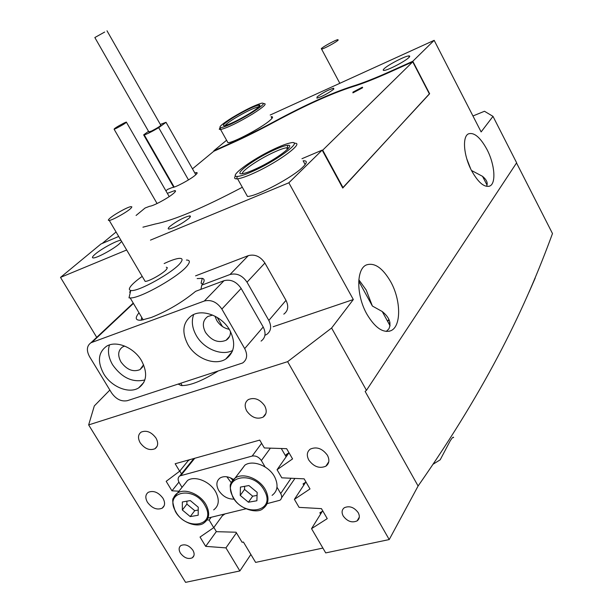 <?xml version="1.0" encoding="UTF-8"?>
<svg xmlns="http://www.w3.org/2000/svg" width="613" height="613" viewBox="0 0 613 613"><rect width="100%" height="100%" fill="white"/><g stroke="black" fill="none" stroke-linecap="round" stroke-linejoin="round"><path stroke-width="0.92" d="M317.151 96.846L316.906 98.157C322.185 96.547 327.664 93.666 333.349 89.49L333.533 88.226C328.3 89.82 322.836 92.693 317.151 96.846M169.985 226.343C167.939 228.182 167.663 229.086 169.134 229.047C175.111 227.477 181.647 223.967 188.743 218.504C190.704 216.711 190.95 215.837 189.478 215.891C183.571 217.439 177.073 220.918 169.985 226.343M358.191 512.629C354.053 507.173 349.425 505.549 344.307 507.74C341.778 509.748 341.426 512.514 343.234 516.031C347.379 521.471 352.008 523.096 357.134 520.881C359.632 518.889 359.984 516.138 358.191 512.629M192.888 550.244C189.141 545.394 185.164 543.823 180.942 545.509C178.743 547.248 178.559 549.769 180.383 553.087C184.13 557.922 188.107 559.493 192.336 557.792C194.513 556.068 194.696 553.547 192.888 550.244M264.64 405.722C259.797 399.17 254.357 397.124 248.311 399.584C244.748 402.274 244.235 406.097 246.771 411.047C251.614 417.591 257.062 419.614 263.115 417.131C266.64 414.465 267.145 410.664 264.64 405.722M156.001 438.073C151.442 432.004 146.507 430.012 141.189 432.088C137.994 434.51 137.657 438.073 140.178 442.785C144.737 448.839 149.672 450.816 154.997 448.724C158.162 446.318 158.499 442.77 156.001 438.073M327.396 455.229C322.346 448.471 316.653 446.425 310.324 449.084C306.921 451.72 306.416 455.39 308.814 460.087C313.864 466.83 319.565 468.853 325.901 466.171C329.265 463.558 329.763 459.911 327.396 455.229M162.966 498.246C158.376 492.239 153.48 490.262 148.262 492.316C145.327 494.584 145.066 497.917 147.465 502.3C152.047 508.3 156.951 510.261 162.177 508.185C165.073 505.94 165.334 502.629 162.966 498.246M486.96 149.442C480.308 137.327 474.148 132.132 468.493 133.849C462.118 136.515 463.581 155.679 471.543 170.598C478.217 182.551 484.293 187.701 489.772 186.046C496.361 183.356 494.752 164.184 486.96 149.442M390.65 281.666C382.642 267.95 374.589 262.356 366.49 264.9C356.161 268.808 356.13 295.389 366.926 314.224C374.918 327.61 382.803 333.135 390.581 330.813C401.423 326.928 401.178 300.255 390.65 281.666M358.728 281.175L372.39 306.04L366.206 290.026L358.827 279.758M263.897 103.597C267.36 103.52 263.613 106.968 252.656 113.949C238.112 122.646 227.431 127.833 220.596 129.527L227.975 142.729C233.63 142.622 261.759 127.68 269.881 120.439C272.969 117.757 273.375 116.516 271.099 116.708L272.003 118.355M294.202 143.342C305.335 141.825 280.164 161.012 255.682 172.291C247.422 176.138 241.392 178.314 237.583 178.812L247.483 196.459C257.039 196.313 293.259 177.042 303.129 166.805C307.358 162.529 307.358 160.529 303.129 160.821L305.167 164.552M120.945 240.281L120.799 240.288C117.06 240.327 101.643 248.648 95.36 254.012C92.272 256.632 91.643 257.935 93.46 257.927C97.122 257.966 113.014 249.368 119.121 244.043L121.627 241.438M384.159 68.71C382.841 69.974 382.872 70.541 384.244 70.403C388.175 70.188 405.277 61.254 408.871 57.53C410.097 56.312 410.028 55.783 408.679 55.921C404.634 56.212 387.96 64.917 384.159 68.71M453.206 437.192L453.582 437.628C453.497 436.433 452.379 437.49 450.233 440.801L440.188 459.811L433.092 464.225M386.267 331.457L388.834 328.92C391.554 323.105 389.355 317.304 382.236 311.527L372.39 306.04M535.218 278.026L529.065 292.094M178.283 384.136L181.187 385.539C189.524 385.914 201.669 381.179 217.638 371.355M429.636 93.751L412.794 61.277L434.157 40.335L481.128 131.925L492.998 116.363L516.636 162.79L366.459 390.335L331.602 328.024L353.326 299.535L288.838 182.797L322.162 150.131L342.751 188.045L429.353 93.873M288.838 182.797L150.476 240.12M126.669 249.989L60.511 277.398L100.961 243.989L118.7 236.465M301.964 158.698L322.162 150.131M142.929 227.185L155.135 224.036C173.755 220.351 202.819 208.091 242.327 187.264M412.794 61.277L390.014 71.529C374.888 78.303 362.444 83.192 352.697 86.18C331.832 92.877 305.787 104.624 274.578 121.412C259.544 129.527 245.575 136.492 232.679 142.308L213.837 150.783L226.588 140.254M270.18 115.037L434.157 40.335M516.529 162.951L552.489 233.553C525.962 305.91 488.753 384.849 418.097 486.017L389.224 539.563L325.718 552.903L311.534 528.659L327.25 518.629L321.442 508.637L299.083 507.372L294.401 499.357L310.009 488.944L304.14 478.837L281.804 477.834L277.068 469.727L292.57 458.915L286.631 448.685L264.333 447.95L259.736 440.096L175.157 463.75L179.663 471.205L166.184 481.32L171.954 490.821L179.027 491.197M492.998 116.363L484.477 111.259L472.945 115.98M486.592 186.099C488.101 183.08 486.737 179.824 482.515 176.322L471.979 170.736M366.459 390.335L365.141 391.408L418.097 486.017M331.602 328.024L287.627 361.655L389.224 539.563M109.85 390.06L94.318 405.913L88.655 424.909L185.578 582.35L239.867 570.941L250.87 554.466M96.716 337.349L60.511 277.398M88.655 424.909L287.627 361.655M207.048 519.901L209.14 520.039L213.73 527.647L200.037 537.057L205.684 546.359L225.944 547.884L239.867 570.941M353.326 299.535L273.199 326.729M205.684 546.359L216.335 531.571M171.954 490.821L178.912 482.147M387.73 321.549L389.017 319.702M470.746 169.012L466.792 158.859M209.14 520.039L211.179 517.272M213.73 527.647L223.439 514.276M311.534 528.659L322.246 511.418M294.401 499.357L305.657 482.308M277.068 469.727L288.93 452.823M179.663 471.205L188.804 459.926M225.944 547.884L236.442 532.858M136.086 215.454L145.089 208.014L149.733 206.236C153.028 206.213 168.131 198.114 173.418 193.516C175.739 191.532 176.153 190.566 174.651 190.643L167.341 193.333M165.893 190.819L167.656 189.371L172.123 187.586C175.318 187.547 190.237 179.571 195.256 175.203C197.378 173.387 197.738 172.514 196.329 172.59L194.796 172.935M352.942 92.126L352.919 92.87L362.39 87.897L362.39 87.176L352.942 92.126M342.659 187.862L429.414 93.996L412.733 61.829L389.937 72.073C374.804 78.855 362.367 83.736 352.613 86.717C331.74 93.406 305.688 105.145 274.463 121.941C259.422 130.063 245.453 137.028 232.549 142.837L213.707 151.311L192.474 168.851M116.072 231.998L102.179 243.476M322.285 150.354L322.699 150.185L343.065 187.701M322.699 150.185L412.733 61.829M204.313 301.021L90.946 342.759C86.747 345.847 86.272 350.46 89.521 356.605L111.574 392.895C116.095 399.255 121.389 401.844 127.443 400.657L242.656 362.973C247.139 359.647 247.821 354.858 244.702 348.605L221.868 309.082C217.017 302.071 211.163 299.382 204.313 301.021L224.021 280.693L195.639 291.321C182.291 302.286 167.495 311.013 151.242 317.511L141.365 320.17C135.45 320.622 134.661 318.162 139.005 312.806M141.649 317.273L141.304 320.17M187.915 344.621C195.731 358.582 214.987 366.053 225.745 359.072C234.71 352.46 236.043 342.82 229.752 330.154C222.006 316.07 202.681 308.6 192.038 315.366C182.789 322.139 181.417 331.894 187.915 344.621M193.693 314.515C191.256 321.089 192.137 328.124 196.344 335.618C203.777 348.912 221.822 356.36 232.687 350.429M212.642 315.09L207.807 316.484C202.78 320.178 202.022 325.488 205.516 332.407C211.562 340.736 218.42 343.349 226.097 340.261C229.078 338.361 230.549 335.449 230.503 331.533M229.247 329.311C223.921 328.246 219.738 325.265 216.688 320.361L214.956 316.162M103.666 373.746C111.267 386.849 128.983 394.113 138.653 387.906C146.836 381.845 147.794 372.765 141.519 360.659C133.971 347.448 116.179 340.177 106.601 346.215C98.187 352.421 97.206 361.593 103.666 373.746M109.497 344.927C107.459 351.096 108.509 357.731 112.639 364.842C121.857 377.8 132.6 382.834 144.867 379.93M124.715 346.069L122.615 346.935C118.033 350.322 117.481 355.325 120.96 361.938C126.73 369.769 133.082 372.336 140.017 369.624L143.588 364.75M247.016 282.179L268.823 320.43L285.995 300.37L264.9 263.031L247.016 282.179C242.365 275.398 236.702 272.846 230.021 274.509L248.311 255.644C254.87 253.958 260.402 256.426 264.9 263.031M264.923 335.288L266.693 334.453C271.084 331.158 271.797 326.484 268.823 320.43M285.995 300.37C288.861 306.278 288.133 310.875 283.811 314.14M244.702 348.605L263.199 326.997L241.147 288.447L221.868 309.082M197.148 278.578L202.267 278.356C204.918 279.053 204.765 281.313 201.784 285.145L230.021 274.509M248.311 255.644L195.578 275.858M224.021 280.693C230.749 279.03 236.457 281.62 241.147 288.447M263.199 326.997C266.203 333.097 265.498 337.801 261.084 341.104M202.558 284.118L201.087 283.175L202.267 278.356M222.473 326.545L217.171 317.388M200.918 289.344L201.784 285.145M142.208 276.379C137.143 279.957 133.481 283.068 131.205 285.696C128.906 288.455 128.761 290.033 130.768 290.439C137.297 292.516 174.031 272.042 180.636 262.655C183.095 259.376 182.36 257.973 178.429 258.456C175.027 258.977 170.268 260.678 164.154 263.559M129.558 292.148L130.653 290.922M186.421 260.042C189.808 260.035 190.245 261.728 187.716 265.145C180.513 275.658 140.093 298.73 130.186 297.941L129.006 297.857L130.768 290.439M131.052 208.136L131.879 206.895L130.944 206.642C127.42 206.979 112.731 215.247 109.252 218.849C108.041 220.052 108.041 220.58 109.26 220.435C112.731 220.144 127.795 211.638 131.052 208.136M144.362 280.034L145.158 281.39C148.882 281.605 163.755 273.153 166.667 269.168L167.341 267.689L166.276 267.207M338.2 40.067L337.855 39.646C335.326 40.014 322.767 46.849 321.281 48.672L321.595 49.124C324.078 48.787 336.851 41.822 338.2 40.067M123.949 123.067C117.213 126.615 113.941 128.684 114.125 129.266L116.462 128.263C123.244 124.692 126.531 122.623 126.324 122.048L123.949 123.067M104.67 32.045L94.839 37.539L104.67 32.045M148.79 131.787L151.373 131.128C157.893 127.726 161.004 125.719 160.713 125.09L106.999 30.796M160.33 124.416L166.023 122.316L158.698 127.68C151.986 131.611 147.174 134.025 144.262 134.914L143.649 134.875L148.522 131.328M195.815 174.72L166.023 122.316M173.686 187.241L143.664 134.906M188.475 179.908L158.698 127.68M272.088 495.365C277.551 491.22 278.478 485.212 274.877 477.343C269.436 466.095 252.939 459.459 244.886 465.152L240.265 471.366M257.169 492.408L248.901 485.542L240.434 487.082L240.219 495.411L248.411 502.223L256.885 500.76L257.169 492.408M244.633 486.316L244.549 489.419L252.686 496.193L257.062 495.419M252.686 496.193L248.411 502.223M244.549 489.419L240.219 495.411M213.676 509.893C218.864 505.963 219.638 500.162 216.006 492.477C210.627 481.703 195.057 475.205 187.54 480.469L183.471 485.596M198.244 507.212L190.283 500.56L182.337 501.986L182.345 510.001L190.237 516.598L198.191 515.242L198.244 507.212M186.904 501.166L186.904 504.108L194.75 510.667L198.229 510.062M194.75 510.667L190.237 516.598M186.904 504.108L182.345 510.001M233.515 479.435C228.427 476.339 223.952 475.849 220.105 477.964C216.312 480.899 215.868 485.105 218.78 490.576C222.787 496.43 227.906 499.281 234.12 499.12M231.262 482.776L226.848 476.791M232.856 480.155L230.266 477.726M281.29 448.509L286.125 456.823M270.402 448.149L261.368 460.57L265.123 466.968M276.992 487.189L280.708 493.519L291.083 478.247M280.708 493.519C282.218 496.423 281.957 498.66 279.934 500.246L267.115 503.633M245.89 508.805L207.976 518.054M182.053 487.381L179.172 482.615C177.601 479.688 177.808 477.466 179.801 475.933L252.158 456.072L261.621 443.314M294.945 478.424L281.597 497.779M194.321 458.8L194.367 458.371M261.368 460.57C258.878 457.007 255.805 455.505 252.158 456.072M286.792 455.88L286.056 454.616L289.007 452.777M189.716 459.673L188.199 460.685M179.801 471.037L181.494 473.841M225.055 513.886L222.381 515.74M213.86 527.471L216.404 531.678L236.059 532.222L242.112 542.306L243.407 542.015L255.621 562.397L322.89 548.068M320.614 514.046L319.871 512.767L322.859 511.066M303.795 485.121L303.06 483.856L306.025 482.086M388.91 323.695L389.922 322.216M388.872 319.396L387.577 321.266M232.074 117.719C222.036 124.033 218.22 127.381 220.626 127.765C226.726 126.485 237.009 121.535 251.476 112.915C262.349 105.98 265.758 102.731 261.713 103.176C254.855 105.152 244.978 109.995 232.074 117.719M220.596 129.527L219.247 129.259L220.082 127.719M233.561 117.351C245.499 110.24 254.073 106.118 259.276 104.992C261.422 105.206 258.295 107.98 249.897 113.305C238.832 119.933 230.427 124.064 224.68 125.696C221.377 125.972 224.335 123.19 233.561 117.351M259.046 106.777L258.479 106.815C253.307 108.118 245.376 111.972 234.679 118.355C229.193 121.772 225.99 124.186 225.086 125.604M273.697 149.235C251.828 159.411 227.867 177.08 237.262 176.437C240.664 176.268 246.687 174.169 255.322 170.146C280.172 158.675 304.362 139.572 290.355 142.921C286.432 143.733 280.884 145.84 273.697 149.235M237.583 178.812L236.672 178.873C234.442 178.881 234.043 177.893 235.461 175.908M272.31 150.813C279.635 147.365 284.823 145.534 287.872 145.312C296.14 144.423 276.049 159.549 256.832 168.422C250.87 171.211 246.319 172.92 243.169 173.548C231.591 176.054 252.349 160.077 272.31 150.813M288.654 148.017L286.585 147.771C283.566 148.208 278.938 149.901 272.678 152.844C258.257 159.579 241.484 171.042 242.365 173.678M390.228 71.943L390.014 71.529M352.935 86.617L352.697 86.18M133.427 303.412L92.073 342.238M264.624 491.082C254.134 469.612 220.971 475.987 232.948 496.706C243.047 517.61 276.294 512.2 264.624 491.082M230.296 487.726C230.35 483.419 232.051 480.148 235.4 477.925C243.514 472.232 260.219 479.014 265.758 490.4C269.436 498.354 268.525 504.407 263.015 508.56C257.698 514.123 238.656 509.334 232.641 496.691C230.021 488.913 229.523 484.439 231.147 483.266L244.886 465.152M205.24 505.986C194.804 485.289 163.694 491.197 175.51 511.196C185.578 531.364 216.795 526.352 205.24 505.986M172.874 501.189C173.165 497.603 174.728 494.89 177.555 493.051C185.118 487.787 200.872 494.43 206.351 505.319C210.06 513.089 209.301 518.935 204.075 522.866C197.938 528.253 180.996 522.705 175.241 511.188C172.529 503.258 172.023 498.783 173.717 497.748L187.54 480.469M194.75 458.271L180.896 475.458M482.515 176.322L487.074 185.149M382.236 311.527L390.09 325.848M409.285 57.093L408.679 55.921M389.132 331.273L390.581 330.813M488.982 186.337L489.772 186.046M164.23 505.618L162.177 508.185M328.775 461.75L325.901 466.171M157.158 446.21L154.997 448.724M265.896 413.491L263.115 417.131M193.953 555.554L192.336 557.792M359.31 517.119L357.134 520.881M190.137 217.033L189.478 215.891M333.909 88.931L333.533 88.226M175.249 191.693L174.651 190.643M196.896 173.579L196.329 172.59M362.643 87.644L362.39 87.176M232.227 351.609L225.745 359.072M229.599 336.322L226.097 340.261M143.825 382.435L138.653 387.906M142.806 366.735L140.017 369.624M90.946 342.759L133.236 303.09M182.222 385.638L180.843 383.309M143.204 319.879L130.186 297.941M109.26 220.435L145.158 281.39M321.595 49.124L339.832 83.307M114.125 129.266L157.074 203.531M126.477 122.316L169.226 196.604M94.839 37.539L148.967 132.102M174.184 187.08L144.262 134.914M193.846 458.524L179.801 475.933M220.626 127.765L220.159 129.565M258.809 106.777L259.276 104.992M237.262 176.437L236.672 178.873M287.275 147.71L287.872 145.312M287.436 149.327L286.585 147.771"/></g></svg>
